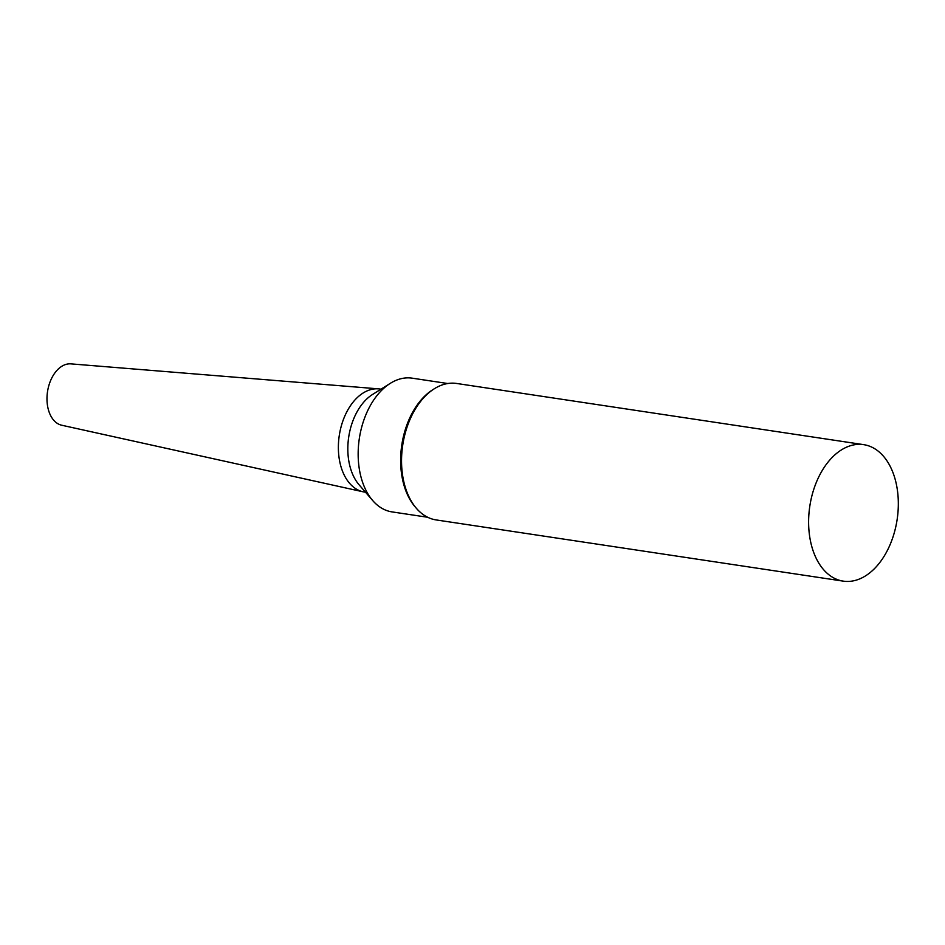 <?xml version="1.0" encoding="UTF-8"?>
<svg xmlns="http://www.w3.org/2000/svg" width="945" height="945" viewBox="0 0 945 945"><rect width="100%" height="100%" fill="white"/><g stroke="black" fill="none" stroke-linecap="round" stroke-linejoin="round"><path stroke-width="1.42" d="M809.203 532.933A68.997 44.167 -81.5 0 1 863.73 444.658A68.997 44.167 -81.5 0 1 897.148 519.455A68.997 44.167 -81.5 0 1 843.212 581.128A68.997 44.167 -81.5 0 1 809.203 532.933M843.212 581.128L436.153 519.927A68.997 44.167 -81.5 0 1 416.414 508.351A68.997 44.167 -81.5 0 1 402.133 471.744A68.997 44.167 -81.5 0 1 434.393 388.714A68.997 44.167 -81.5 0 1 456.671 383.469L863.73 444.658M416.414 508.351L415.198 506.945A67.615 43.281 -81.5 0 1 401.212 471.071A67.615 43.281 -81.5 0 1 432.822 389.706L434.393 388.714M427.672 517.258L392.069 511.906A67.615 43.281 -81.5 0 1 372.72 500.566A67.615 43.281 -81.5 0 1 358.734 464.68A67.615 43.281 -81.5 0 1 390.344 383.316A67.615 43.281 -81.5 0 1 412.174 378.165L447.776 383.528M372.72 500.566L359.041 484.738A52.093 33.347 -81.5 0 1 348.268 457.096A52.093 33.347 -81.5 0 1 372.625 394.419L390.344 383.316M365.502 492.203L364.498 492.061A52.093 33.347 -81.5 0 1 363.069 491.79A52.093 33.347 -81.5 0 1 338.818 455.679A52.093 33.347 -81.5 0 1 378.543 388.867A52.093 33.347 -81.5 0 1 379.984 389.033L380.989 389.186M363.069 491.79L61.709 425.226A31.043 19.869 -81.5 0 1 47.25 403.704A31.043 19.869 -81.5 0 1 70.922 363.872L378.543 388.867"/></g></svg>
